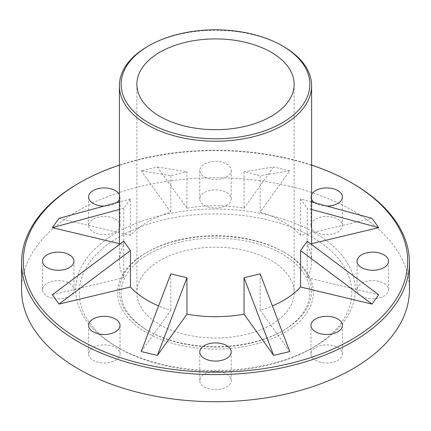 <?xml version="1.0" encoding="UTF-8"?>
<svg xmlns="http://www.w3.org/2000/svg" width="431" height="431" viewBox="0 0 431 431"><rect width="100%" height="100%" fill="white"/><g stroke="black" fill="none" stroke-linecap="round" stroke-linejoin="round"><path stroke-width="0.32" stroke-dasharray="2.15 1.62" d="M260.195 273.868L260.195 310.325A96.102 55.486 0 0 0 272.397 305.918M289.767 351.545L260.195 310.325M311.602 165.105A192.204 110.966 0 0 0 119.398 165.105M314.474 202.715A15.726 9.078 0 0 0 315.578 203.427A15.726 9.078 0 0 0 326.881 206.083M311.602 194.462A15.726 9.078 0 0 0 310.972 197.005A15.726 9.078 0 0 0 311.602 199.548M186.946 208.227L157.374 167.007L141.233 170.87L170.805 175.632L186.946 171.77L186.946 208.227A96.102 55.486 180 0 1 244.054 208.227L273.626 167.007L244.054 171.77L260.195 175.632L260.195 212.09L289.767 170.87L273.626 167.007M260.195 212.09A96.102 55.486 180 0 1 283.453 221.97A96.102 55.486 180 0 1 300.574 235.401L371.969 218.328M307.26 241.236L307.26 277.688A96.102 55.486 0 0 0 311.602 261.208A96.102 55.486 0 0 0 307.26 244.722L311.602 243.682M307.26 277.688L378.66 294.766M141.233 351.545L170.805 310.325A96.102 55.486 0 0 1 158.603 305.918M52.34 294.766L123.74 277.688A96.102 55.486 180 0 1 119.398 261.208A96.102 55.486 180 0 1 123.74 244.722L119.398 243.682M59.031 218.328L130.426 235.401A96.102 55.486 180 0 1 170.805 212.09L141.233 170.87M204.38 176.834A15.726 9.078 0 0 0 221.518 178.8A15.726 9.078 0 0 0 231.226 170.412A15.726 9.078 0 0 0 226.62 163.995A15.726 9.078 0 0 0 209.482 162.029A15.726 9.078 0 0 0 199.774 170.412A15.726 9.078 0 0 0 204.38 176.834M104.119 206.083A15.726 9.078 0 0 0 116.526 202.715M119.398 199.548A15.726 9.078 0 0 0 120.028 197.005A15.726 9.078 0 0 0 119.398 194.462M147.547 46.494A96.102 55.486 180 0 1 283.453 46.494M244.054 171.77L244.054 208.227M170.805 175.632L170.805 212.09M123.74 244.722L123.74 208.265L130.426 198.944L130.426 235.401M123.74 241.236L123.74 277.688M170.805 273.868L170.805 310.325M311.602 201.94L300.574 198.944L307.26 208.265L307.26 244.722M300.574 198.944L300.574 235.401M159.901 324.694A78.631 45.395 0 0 0 245.589 334.531A78.631 45.395 0 0 0 294.131 292.595A78.631 45.395 0 0 0 215.5 247.195A78.631 45.395 0 0 0 136.869 292.595A78.631 45.395 0 0 0 159.901 324.694M148.781 331.11A94.357 54.473 0 0 0 282.219 331.11A94.357 54.473 0 0 0 282.219 254.075A94.357 54.473 0 0 0 148.781 254.075A94.357 54.473 0 0 0 148.781 331.11L147.547 330.399A96.102 55.486 0 0 0 283.453 330.399A96.102 55.486 0 0 0 283.453 251.936A96.102 55.486 0 0 0 147.547 251.936A96.102 55.486 0 0 0 147.547 330.399L148.781 331.11M146.308 332.538A97.848 56.493 0 0 0 284.686 332.538A97.848 56.493 0 0 0 284.692 252.647A97.848 56.493 0 0 0 146.308 252.647A97.848 56.493 0 0 0 146.308 332.538M119.128 348.232A136.288 78.684 0 0 0 311.872 348.232A136.288 78.684 0 0 0 311.872 236.953A136.288 78.684 0 0 0 119.128 236.953A136.288 78.684 0 0 0 119.128 348.232L116.656 346.804A139.784 80.705 0 0 0 314.344 346.804A139.784 80.705 0 0 0 314.339 232.675A139.784 80.705 0 0 0 116.661 232.675A139.784 80.705 0 0 0 116.656 346.804L119.128 348.232M337.818 219.12A15.726 9.078 180 0 1 342.424 225.542A15.726 9.078 180 0 1 326.698 234.62A15.726 9.078 180 0 1 310.972 225.542A15.726 9.078 180 0 1 320.68 217.154A15.726 9.078 180 0 1 337.818 219.12M69.364 283.318A15.726 9.078 180 0 1 73.97 289.74A15.726 9.078 180 0 1 58.244 298.818A15.726 9.078 180 0 1 42.518 289.74A15.726 9.078 180 0 1 52.226 281.351A15.726 9.078 180 0 1 69.364 283.318M226.62 192.528A15.726 9.078 180 0 1 231.226 198.95A15.726 9.078 180 0 1 215.5 208.028A15.726 9.078 180 0 1 199.774 198.95A15.726 9.078 180 0 1 209.482 190.561A15.726 9.078 180 0 1 226.62 192.528M226.62 374.108A15.726 9.078 180 0 1 231.226 380.53A15.726 9.078 180 0 1 215.5 389.608A15.726 9.078 180 0 1 199.774 380.53A15.726 9.078 180 0 1 209.482 372.142A15.726 9.078 180 0 1 226.62 374.108M383.876 283.318A15.726 9.078 180 0 1 388.482 289.74A15.726 9.078 180 0 1 372.756 298.818A15.726 9.078 180 0 1 357.03 289.74A15.726 9.078 180 0 1 366.738 281.351A15.726 9.078 180 0 1 383.876 283.318M115.422 347.521A15.726 9.078 180 0 1 120.028 353.937A15.726 9.078 180 0 1 104.302 363.015A15.726 9.078 180 0 1 88.576 353.937A15.726 9.078 180 0 1 98.284 345.549A15.726 9.078 180 0 1 115.422 347.521M115.422 219.12A15.726 9.078 180 0 1 120.028 225.542A15.726 9.078 180 0 1 104.302 234.62A15.726 9.078 180 0 1 88.576 225.542A15.726 9.078 180 0 1 98.284 217.154A15.726 9.078 180 0 1 115.422 219.12M337.818 347.521A15.726 9.078 180 0 1 342.424 353.937A15.726 9.078 180 0 1 326.698 363.015A15.726 9.078 180 0 1 310.972 353.937A15.726 9.078 180 0 1 320.68 345.549A15.726 9.078 180 0 1 337.818 347.521M409.45 289.74A193.95 111.974 0 0 0 215.5 177.761A193.95 111.974 0 0 0 21.55 289.74M352.644 183.455A193.95 111.974 0 0 0 78.356 183.455M130.426 198.944L119.398 201.94M123.74 208.265L119.398 209.444M289.767 170.87L260.195 175.632M311.602 209.444L307.26 208.265M157.374 167.007L186.946 171.77M311.602 261.208L311.602 244.485M119.398 261.208L119.398 244.485M136.869 84.298L136.869 292.595M294.131 84.298L294.131 292.595M282.219 331.11L283.453 330.399M147.547 251.936L146.308 252.647M283.453 251.936L284.692 252.647M311.872 348.232L314.344 346.804M342.424 353.937L342.424 325.405M310.972 353.937L310.972 325.405M342.424 225.542L342.424 197.005M310.972 225.542L310.972 197.005M120.028 225.542L120.028 197.005M88.576 225.542L88.576 197.005M120.028 353.937L120.028 325.405M88.576 353.937L88.576 325.405M388.482 289.74L388.482 261.208M357.03 289.74L357.03 261.208M231.226 380.53L231.226 351.998M199.774 380.53L199.774 351.998M231.226 198.95L231.226 170.412M199.774 198.95L199.774 170.412M73.97 289.74L73.97 261.208M42.518 289.74L42.518 261.208"/><path stroke-width="0.65" d="M244.054 277.726L260.195 273.868L289.767 351.545L273.626 355.403L244.054 314.183L244.054 277.726L273.626 355.403M119.398 165.105A192.204 110.966 0 0 0 79.59 182.739A192.204 110.966 0 0 0 79.59 339.671A192.204 110.966 0 0 0 351.405 339.671A192.204 110.966 0 0 0 351.41 182.739A192.204 110.966 0 0 0 311.602 165.105M326.881 206.083A15.726 9.078 0 0 0 342.424 197.005A15.726 9.078 0 0 0 337.818 190.588A15.726 9.078 0 0 0 311.602 194.462M311.602 199.548A15.726 9.078 0 0 0 314.474 202.715M311.602 243.682L378.66 227.649L371.969 218.328L311.602 201.94M371.969 304.087L378.66 294.766L307.26 241.236L300.574 250.551L300.574 287.008L371.969 304.087L300.574 250.551M272.397 305.918A96.102 55.486 0 0 0 300.574 287.008M157.374 355.403L141.233 351.545L170.805 273.868L186.946 277.726L157.374 355.403L186.946 314.183A96.102 55.486 0 0 0 244.054 314.183M59.031 304.087L52.34 294.766L123.74 241.236L130.426 250.551L59.031 304.087L130.426 287.008A96.102 55.486 0 0 0 158.603 305.918M119.398 209.444L52.34 227.649L119.398 243.682M52.34 227.649L59.031 218.328L119.398 201.94M47.124 267.624A15.726 9.078 0 0 0 64.262 269.596A15.726 9.078 0 0 0 73.97 261.208A15.726 9.078 0 0 0 69.364 254.786A15.726 9.078 0 0 0 52.226 252.819A15.726 9.078 0 0 0 42.518 261.208A15.726 9.078 0 0 0 47.124 267.624M204.38 358.42A15.726 9.078 0 0 0 221.518 360.386A15.726 9.078 0 0 0 231.226 351.998A15.726 9.078 0 0 0 226.62 345.576A15.726 9.078 0 0 0 209.482 343.609A15.726 9.078 0 0 0 199.774 351.998A15.726 9.078 0 0 0 204.38 358.42M361.636 267.624A15.726 9.078 0 0 0 378.774 269.596A15.726 9.078 0 0 0 388.482 261.208A15.726 9.078 0 0 0 383.876 254.786A15.726 9.078 0 0 0 366.738 252.819A15.726 9.078 0 0 0 357.03 261.208A15.726 9.078 0 0 0 361.636 267.624M93.182 331.827A15.726 9.078 0 0 0 110.32 333.793A15.726 9.078 0 0 0 120.028 325.405A15.726 9.078 0 0 0 115.422 318.983A15.726 9.078 0 0 0 98.284 317.017A15.726 9.078 0 0 0 88.576 325.405A15.726 9.078 0 0 0 93.182 331.827M119.398 194.462A15.726 9.078 0 0 0 115.422 190.588A15.726 9.078 0 0 0 98.284 188.616A15.726 9.078 0 0 0 88.576 197.005A15.726 9.078 0 0 0 93.182 203.427A15.726 9.078 0 0 0 104.119 206.083M116.526 202.715A15.726 9.078 0 0 0 119.398 199.548M315.578 331.827A15.726 9.078 0 0 0 332.716 333.793A15.726 9.078 0 0 0 342.424 325.405A15.726 9.078 0 0 0 337.818 318.983A15.726 9.078 0 0 0 320.68 317.017A15.726 9.078 0 0 0 310.972 325.405A15.726 9.078 0 0 0 315.578 331.827M283.453 46.494L282.219 45.778L283.453 46.494A96.102 55.486 180 0 1 311.602 85.726A96.102 55.486 180 0 1 215.5 141.212A96.102 55.486 180 0 1 119.398 85.726A96.102 55.486 180 0 1 147.547 46.494L148.781 45.778A94.357 54.473 180 0 1 282.219 45.778L282.219 45.778A94.357 54.473 180 0 1 282.219 122.819A94.357 54.473 180 0 1 148.781 122.819A94.357 54.473 180 0 1 148.781 45.778M130.426 250.551L130.426 287.008M186.946 277.726L186.946 314.183M271.099 52.199A78.631 45.395 180 0 1 294.131 84.298A78.631 45.395 180 0 1 245.589 126.24A78.631 45.395 180 0 1 159.901 116.397A78.631 45.395 180 0 1 136.869 84.298A78.631 45.395 180 0 1 185.411 42.357A78.631 45.395 180 0 1 271.099 52.199M79.59 182.739L78.356 183.455A193.95 111.974 0 0 0 21.55 262.63L21.55 289.74A193.95 111.974 0 0 0 78.356 368.92A193.95 111.974 0 0 0 289.724 393.191A193.95 111.974 0 0 0 409.45 289.74L409.45 262.63A193.95 111.974 0 0 0 352.644 183.455L351.41 182.739M21.55 262.63A193.95 111.974 0 0 0 78.356 341.81A193.95 111.974 0 0 0 289.724 366.086A193.95 111.974 0 0 0 409.45 262.63M378.66 227.649L311.602 209.444M311.602 244.485L311.602 85.726M119.398 244.485L119.398 85.726"/></g></svg>
